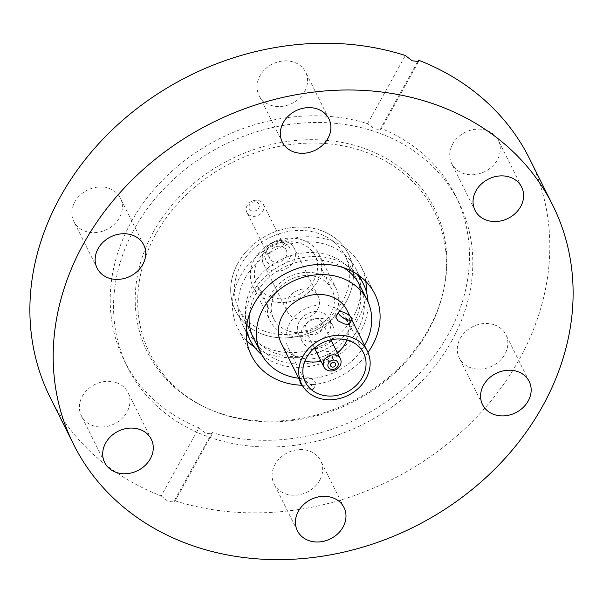 <?xml version="1.0" encoding="UTF-8"?>
<svg xmlns="http://www.w3.org/2000/svg" width="603" height="603" viewBox="0 0 603 603"><rect width="100%" height="100%" fill="white"/><g stroke="black" fill="none" stroke-linecap="round" stroke-linejoin="round"><path stroke-width="0.45" stroke-dasharray="3.02 2.26" d="M302.224 385.257A68.953 58.167 153.5 0 0 367.996 352.476M365.772 281.345A68.953 58.167 153.5 0 0 361.099 266.436A68.953 58.167 153.5 0 0 302.427 236.979A68.953 58.167 153.5 0 0 240.296 276.272A68.953 58.167 153.5 0 0 237.68 327.964A68.953 58.167 153.5 0 0 246.778 340.672M254.496 347.124A68.953 58.167 153.5 0 0 358.484 318.128A68.953 58.167 153.5 0 0 366.277 291.392M245.217 278.021A63.202 53.32 153.5 0 0 242.828 325.401A63.202 53.32 153.5 0 0 296.601 352.408A63.202 53.32 153.5 0 0 353.562 316.387A63.202 53.32 153.5 0 0 355.951 268.998A63.202 53.32 153.5 0 0 302.178 241.999A63.202 53.32 153.5 0 0 245.217 278.021M237.876 263.292A63.202 53.32 153.5 0 0 235.479 310.681A63.202 53.32 153.5 0 0 289.259 337.68A63.202 53.32 153.5 0 0 346.22 301.658A63.202 53.32 153.5 0 0 348.609 254.27A63.202 53.32 153.5 0 0 294.837 227.271A63.202 53.32 153.5 0 0 237.876 263.292M153.471 231.733A160.504 135.404 153.5 0 0 207.756 408.495A160.504 135.404 153.5 0 0 428.605 329.163A160.504 135.404 153.5 0 0 443.424 290.993A160.504 135.404 153.5 0 0 344.441 142.911A160.504 135.404 153.5 0 0 153.471 231.733M155.8 234.228A158.973 134.107 153.5 0 0 209.558 409.301A158.973 134.107 153.5 0 0 428.296 330.723A158.973 134.107 153.5 0 0 442.979 292.922A158.973 134.107 153.5 0 0 344.946 146.25A158.973 134.107 153.5 0 0 155.8 234.228M451.753 340.891A185.023 156.087 153.5 0 0 458.755 202.186A185.023 156.087 153.5 0 0 301.334 123.14A185.023 156.087 153.5 0 0 134.597 228.582A185.023 156.087 153.5 0 0 127.595 367.295A185.023 156.087 153.5 0 0 285.015 446.341A185.023 156.087 153.5 0 0 451.753 340.891M109 188.377A26.05 21.972 -26.5 0 1 120.434 198.191A26.05 21.972 -26.5 0 1 114.171 224.444A26.05 21.972 -26.5 0 1 85.242 231.243A26.05 21.972 -26.5 0 1 73.807 221.437A26.05 21.972 -26.5 0 1 80.071 195.176A26.05 21.972 -26.5 0 1 109 188.377M116.552 382.724A26.05 21.972 -26.5 0 1 127.979 392.538A26.05 21.972 -26.5 0 1 121.723 418.791A26.05 21.972 -26.5 0 1 92.787 425.59A26.05 21.972 -26.5 0 1 81.36 415.784A26.05 21.972 -26.5 0 1 87.616 389.523A26.05 21.972 -26.5 0 1 116.552 382.724M319.718 480.312A26.05 21.972 -26.5 0 1 296.246 495.153A26.05 21.972 -26.5 0 1 274.079 484.028A26.05 21.972 -26.5 0 1 275.066 464.498A26.05 21.972 -26.5 0 1 298.538 449.65A26.05 21.972 -26.5 0 1 320.706 460.782A26.05 21.972 -26.5 0 1 319.718 480.312M494.445 324.874A26.05 21.972 -26.5 0 1 505.879 334.68A26.05 21.972 -26.5 0 1 499.616 360.933A26.05 21.972 -26.5 0 1 470.687 367.732A26.05 21.972 -26.5 0 1 459.252 357.926A26.05 21.972 -26.5 0 1 465.516 331.673A26.05 21.972 -26.5 0 1 494.445 324.874M486.9 130.527A26.05 21.972 -26.5 0 1 498.334 140.333A26.05 21.972 -26.5 0 1 492.071 166.586A26.05 21.972 -26.5 0 1 463.142 173.385A26.05 21.972 -26.5 0 1 451.707 163.579A26.05 21.972 -26.5 0 1 457.971 137.326A26.05 21.972 -26.5 0 1 486.9 130.527M304.621 91.618A26.05 21.972 -26.5 0 1 281.149 106.46A26.05 21.972 -26.5 0 1 258.989 95.334A26.05 21.972 -26.5 0 1 259.968 75.805A26.05 21.972 -26.5 0 1 283.448 60.956A26.05 21.972 -26.5 0 1 305.608 72.089A26.05 21.972 -26.5 0 1 304.621 91.618M198.967 427.836L205.759 433.338L212.218 433.896L212.098 432.487A185.023 156.087 153.5 0 0 448.421 334.213A185.023 156.087 153.5 0 0 455.423 195.5A185.023 156.087 153.5 0 0 380.719 128.281L380.87 129.645L374.523 128.891L367.589 123.63A185.023 156.087 153.5 0 0 131.266 221.904A185.023 156.087 153.5 0 0 124.263 360.609A185.023 156.087 153.5 0 0 198.967 427.836L161.205 495.952A267.762 225.891 -26.5 0 1 50.215 397.535M529.472 158.581A267.762 225.891 -26.5 0 1 519.341 359.328A267.762 225.891 -26.5 0 1 174.342 500.603L212.098 432.487M161.205 495.952L168.018 501.417L174.463 502.005L174.342 500.603M417.397 62.117L380.719 128.281M367.589 123.63L405.352 55.514M328.786 351.504A2.683 2.261 153.5 0 0 325.808 352.205A2.683 2.261 153.5 0 0 325.168 354.903A2.683 2.261 153.5 0 0 326.344 355.913A2.683 2.261 153.5 0 0 329.321 355.22A2.683 2.261 153.5 0 0 329.962 352.514A2.683 2.261 153.5 0 0 328.786 351.504M282.196 246.748A9.196 7.756 -26.5 0 1 286.237 250.207A9.196 7.756 -26.5 0 1 284.021 259.478A9.196 7.756 -26.5 0 1 273.815 261.875A9.196 7.756 -26.5 0 1 269.775 258.416A9.196 7.756 -26.5 0 1 271.991 249.145A9.196 7.756 -26.5 0 1 282.196 246.748M259.252 200.731A9.196 7.756 -26.5 0 1 263.292 204.191A9.196 7.756 -26.5 0 1 261.084 213.462A9.196 7.756 -26.5 0 1 250.871 215.859A9.196 7.756 -26.5 0 1 246.838 212.399A9.196 7.756 -26.5 0 1 249.047 203.128A9.196 7.756 -26.5 0 1 259.252 200.731M256.592 202.043A5.359 4.522 -26.5 0 1 258.74 208.08A5.359 4.522 -26.5 0 1 251.7 210.869A5.359 4.522 -26.5 0 1 249.552 204.824A5.359 4.522 -26.5 0 1 256.592 202.043M310.658 289.847A17.238 14.54 -26.5 0 1 318.226 296.344A17.238 14.54 -26.5 0 1 314.08 313.718A17.238 14.54 -26.5 0 1 294.935 318.218A17.238 14.54 -26.5 0 1 287.367 311.728A17.238 14.54 -26.5 0 1 291.513 294.347A17.238 14.54 -26.5 0 1 310.658 289.847M309.882 334.213A9.196 7.756 153.5 0 0 320.095 331.816A9.196 7.756 153.5 0 0 322.304 322.552A9.196 7.756 153.5 0 0 318.263 319.085A9.196 7.756 153.5 0 0 308.058 321.489A9.196 7.756 153.5 0 0 305.849 330.753A9.196 7.756 153.5 0 0 309.882 334.213M331.688 339.67A17.238 14.54 153.5 0 0 332.909 325.793A17.238 14.54 153.5 0 0 325.341 319.304A17.238 14.54 153.5 0 0 306.196 323.803A17.238 14.54 153.5 0 0 302.05 341.177A17.238 14.54 153.5 0 0 309.618 347.667A17.238 14.54 153.5 0 0 313.869 348.549M321.934 312.467A17.238 14.54 153.5 0 0 302.789 316.967A17.238 14.54 153.5 0 0 298.643 334.341A17.238 14.54 153.5 0 0 306.211 340.838A17.238 14.54 153.5 0 0 325.356 336.338A17.238 14.54 153.5 0 0 329.502 318.957A17.238 14.54 153.5 0 0 321.934 312.467M346.996 340.017A32.562 27.467 153.5 0 0 346.619 318.957A32.562 27.467 153.5 0 0 332.328 306.693A32.562 27.467 153.5 0 0 296.163 315.196A32.562 27.467 153.5 0 0 288.34 348.014A32.562 27.467 153.5 0 0 302.631 360.277A32.562 27.467 153.5 0 0 304.93 360.986M302.276 385.302A7.658 2.6 29 0 0 308.623 388.935A7.658 2.6 29 0 0 313.485 388.965A7.658 2.6 29 0 0 304.952 381.571A7.658 2.6 29 0 0 300.083 381.533M311.065 384.518L316.228 384.021L314.103 380.387L307.394 377.154L302.827 376.589L304.892 380.335L311.065 384.518M335.781 317.14L340.944 316.643L347.109 320.826L349.182 324.572M281.164 343.062A36.775 31.024 153.5 0 0 297.302 356.908A36.775 31.024 153.5 0 0 338.147 347.313A36.775 31.024 153.5 0 0 346.981 310.244M298.711 378.254A59.373 50.087 153.5 0 0 364.529 345.436M253.592 338.419A59.373 50.087 153.5 0 0 279.649 360.782A59.373 50.087 153.5 0 0 345.602 345.278A59.373 50.087 153.5 0 0 359.87 285.43M343.499 267.702A59.373 50.087 153.5 0 0 333.813 263.074A59.373 50.087 153.5 0 0 249.28 314.676M271.139 297.113A32.562 27.467 -26.5 0 1 256.848 284.857A32.562 27.467 -26.5 0 1 264.672 252.039A32.562 27.467 -26.5 0 1 300.837 243.537A32.562 27.467 -26.5 0 1 315.128 255.8A32.562 27.467 -26.5 0 1 307.304 288.618A32.562 27.467 -26.5 0 1 271.139 297.113M287.948 330.821A32.562 27.467 -26.5 0 1 273.656 318.565A32.562 27.467 -26.5 0 1 281.48 285.747A32.562 27.467 -26.5 0 1 317.645 277.244A32.562 27.467 -26.5 0 1 331.936 289.508A32.562 27.467 -26.5 0 1 324.113 322.326A32.562 27.467 -26.5 0 1 287.948 330.821M302.759 240.069A36.775 31.024 -26.5 0 1 318.904 253.916A36.775 31.024 -26.5 0 1 310.063 290.985A36.775 31.024 -26.5 0 1 269.217 300.58A36.775 31.024 -26.5 0 1 253.079 286.734A36.775 31.024 -26.5 0 1 261.921 249.672A36.775 31.024 -26.5 0 1 302.759 240.069M319.831 274.305A36.775 31.024 -26.5 0 1 335.969 288.151A36.775 31.024 -26.5 0 1 327.135 325.221A36.775 31.024 -26.5 0 1 286.289 334.823A36.775 31.024 -26.5 0 1 270.152 320.969A36.775 31.024 -26.5 0 1 278.985 283.907A36.775 31.024 -26.5 0 1 319.831 274.305M264.966 331.326A59.373 50.087 -26.5 0 1 238.909 308.97A59.373 50.087 -26.5 0 1 253.177 249.122A59.373 50.087 -26.5 0 1 319.13 233.625A59.373 50.087 -26.5 0 1 345.187 255.981A59.373 50.087 -26.5 0 1 330.919 315.829A59.373 50.087 -26.5 0 1 264.966 331.326M275.978 353.418A59.373 50.087 -26.5 0 1 249.921 331.055A59.373 50.087 -26.5 0 1 264.189 271.207A59.373 50.087 -26.5 0 1 330.143 255.71A59.373 50.087 -26.5 0 1 356.2 278.073A59.373 50.087 -26.5 0 1 341.931 337.914A59.373 50.087 -26.5 0 1 275.978 353.418M246.348 329.102A63.202 53.32 -26.5 0 1 270.551 271.991A63.202 53.32 -26.5 0 1 335.554 259.923A63.202 53.32 -26.5 0 1 356.788 274.041M368.034 301.907A63.202 53.32 -26.5 0 1 339.534 354.338A63.202 53.32 -26.5 0 1 277.908 363.933A63.202 53.32 -26.5 0 1 261.838 354.85M320.871 230.467A63.202 53.32 -26.5 0 1 348.609 254.27A63.202 53.32 -26.5 0 1 333.421 317.977A63.202 53.32 -26.5 0 1 263.217 334.477A63.202 53.32 -26.5 0 1 235.479 310.681A63.202 53.32 -26.5 0 1 250.675 246.966A63.202 53.32 -26.5 0 1 320.871 230.467M321.007 361.167A32.562 27.467 153.5 0 0 337.469 352.966M314.743 348.594A17.238 14.54 153.5 0 0 331.198 340.394M271.064 270.332A17.238 14.54 153.5 0 0 290.209 265.833A17.238 14.54 153.5 0 0 294.347 248.459A17.238 14.54 153.5 0 0 286.787 241.969A17.238 14.54 153.5 0 0 267.642 246.469A17.238 14.54 153.5 0 0 263.496 263.843A17.238 14.54 153.5 0 0 271.064 270.332M284.119 243.28A13.409 11.314 -26.5 0 1 289.5 258.378A13.409 11.314 -26.5 0 1 271.893 265.343A13.409 11.314 -26.5 0 1 266.511 250.245A13.409 11.314 -26.5 0 1 284.119 243.28M237.68 327.964L251.451 355.574M246.22 332.208L242.828 325.401M209.558 409.301L207.756 408.495M143.748 244.939L120.434 198.191M151.293 439.285L127.979 392.538M297.392 530.783L274.079 484.028M529.193 381.435L505.879 334.68M521.64 187.088L498.334 140.333M282.294 142.089L258.989 95.334M124.263 360.609L127.595 367.295M455.423 195.5L458.755 202.186M328.921 118.844L305.608 72.089M475.021 210.334L451.707 163.579M482.566 404.681L459.252 357.926M344.012 507.538L320.706 460.782M104.666 462.531L81.36 415.784M97.121 268.184L73.807 221.437M442.979 292.922L443.424 290.993M380.87 129.645L418.625 61.536M212.218 433.896L174.463 502.013M359.35 275.805L355.951 268.998M361.099 266.436L374.862 294.045M318.226 296.344L294.347 248.459C292.651 245.165 289.975 242.851 286.319 241.509C273.189 236.044 256.682 251.956 263.496 263.843L287.367 311.728M325.168 354.903L330.67 365.953M286.237 250.207L263.292 204.191M322.304 322.552L330.919 339.828M298.643 334.341L302.05 341.177M288.34 348.014L305.306 382.046M313.485 388.965L316.228 384.021M351.783 319.876L349.823 315.934M273.656 318.565L256.848 284.857M318.904 253.916L335.969 288.151M249.921 331.055L238.909 308.97M356.2 278.073L345.187 255.981M253.079 286.734L270.152 320.969M331.936 289.508L315.128 255.8M300.226 381.292L302.827 376.589M346.619 318.957L363.586 352.989M329.502 318.957L332.909 325.793M305.849 330.753L314.464 348.037M269.775 258.416L246.838 212.399M329.962 352.514L335.472 363.556"/><path stroke-width="0.9" d="M367.996 352.476A68.953 58.167 153.5 0 0 372.255 345.738A68.953 58.167 153.5 0 0 374.862 294.045A68.953 58.167 153.5 0 0 316.198 264.589A68.953 58.167 153.5 0 0 254.059 303.882A68.953 58.167 153.5 0 0 251.451 355.574A68.953 58.167 153.5 0 0 302.224 385.257M246.778 340.672A68.953 58.167 153.5 0 0 254.496 347.124M132.313 235.132A26.05 21.972 -26.5 0 1 143.748 244.939A26.05 21.972 -26.5 0 1 137.484 271.199A26.05 21.972 -26.5 0 1 108.555 277.998A26.05 21.972 -26.5 0 1 97.121 268.184A26.05 21.972 -26.5 0 1 103.384 241.931A26.05 21.972 -26.5 0 1 132.313 235.132M139.858 429.479A26.05 21.972 -26.5 0 1 151.293 439.285A26.05 21.972 -26.5 0 1 145.029 465.546A26.05 21.972 -26.5 0 1 116.1 472.345A26.05 21.972 -26.5 0 1 104.666 462.531A26.05 21.972 -26.5 0 1 110.929 436.278A26.05 21.972 -26.5 0 1 139.858 429.479M343.032 527.067A26.05 21.972 -26.5 0 1 319.552 541.909A26.05 21.972 -26.5 0 1 297.392 530.783A26.05 21.972 -26.5 0 1 298.379 511.254A26.05 21.972 -26.5 0 1 321.851 496.405A26.05 21.972 -26.5 0 1 344.012 507.538A26.05 21.972 -26.5 0 1 343.032 527.067M517.758 371.629A26.05 21.972 -26.5 0 1 529.193 381.435A26.05 21.972 -26.5 0 1 522.929 407.688A26.05 21.972 -26.5 0 1 494 414.487A26.05 21.972 -26.5 0 1 482.566 404.681A26.05 21.972 -26.5 0 1 488.829 378.428A26.05 21.972 -26.5 0 1 517.758 371.629M510.213 177.282A26.05 21.972 -26.5 0 1 521.64 187.088A26.05 21.972 -26.5 0 1 515.384 213.341A26.05 21.972 -26.5 0 1 486.448 220.14A26.05 21.972 -26.5 0 1 475.021 210.334A26.05 21.972 -26.5 0 1 481.277 184.081A26.05 21.972 -26.5 0 1 510.213 177.282M327.934 138.373A26.05 21.972 -26.5 0 1 304.462 153.215A26.05 21.972 -26.5 0 1 282.294 142.089A26.05 21.972 -26.5 0 1 283.282 122.56A26.05 21.972 -26.5 0 1 306.754 107.711A26.05 21.972 -26.5 0 1 328.921 118.844A26.05 21.972 -26.5 0 1 327.934 138.373M83.659 243.544A267.762 225.891 -26.5 0 1 324.964 90.947A267.762 225.891 -26.5 0 1 552.785 205.337A267.762 225.891 -26.5 0 1 542.647 406.075A267.762 225.891 -26.5 0 1 301.349 558.68A267.762 225.891 -26.5 0 1 73.528 444.283A267.762 225.891 -26.5 0 1 83.659 243.544M73.528 444.283L50.215 397.535A267.762 225.891 -26.5 0 1 60.353 196.789A267.762 225.891 -26.5 0 1 405.352 55.514L412.256 60.805L418.625 61.529L418.482 60.164A267.762 225.891 -26.5 0 1 529.472 158.581L552.785 205.337M418.482 60.164L417.397 62.117M366.277 291.392A68.953 58.167 153.5 0 0 365.772 281.345M334.296 362.546A2.683 2.261 153.5 0 0 331.318 363.247A2.683 2.261 153.5 0 0 330.67 365.953A2.683 2.261 153.5 0 0 331.846 366.963A2.683 2.261 153.5 0 0 334.823 366.262A2.683 2.261 153.5 0 0 335.472 363.556A2.683 2.261 153.5 0 0 334.296 362.546M330.625 369.164A5.359 4.522 153.5 0 0 337.665 366.383A5.359 4.522 153.5 0 0 335.517 360.345A5.359 4.522 153.5 0 0 328.477 363.127A5.359 4.522 153.5 0 0 330.625 369.164M327.957 370.476A9.196 7.756 153.5 0 0 338.17 368.079A9.196 7.756 153.5 0 0 340.378 358.815A9.196 7.756 153.5 0 0 336.346 355.348A9.196 7.756 153.5 0 0 326.133 357.752A9.196 7.756 153.5 0 0 323.924 367.016A9.196 7.756 153.5 0 0 327.957 370.476M349.295 340.725A32.562 27.467 153.5 0 0 313.13 349.227A32.562 27.467 153.5 0 0 305.306 382.046A32.562 27.467 153.5 0 0 319.598 394.309A32.562 27.467 153.5 0 0 355.762 385.807A32.562 27.467 153.5 0 0 363.586 352.989A32.562 27.467 153.5 0 0 349.295 340.725M343.386 312.233A7.658 2.6 -151 0 1 351.926 319.628A7.658 2.6 -151 0 1 347.057 319.59A7.658 2.6 -151 0 1 338.524 312.196A7.658 2.6 -151 0 1 343.386 312.233M351.926 319.628L349.182 324.572L344.615 324.007L337.906 320.773L335.781 317.14L338.524 312.196M317.675 397.776A36.775 31.024 153.5 0 0 358.521 388.174A36.775 31.024 153.5 0 0 367.355 351.104A36.775 31.024 153.5 0 0 351.217 337.258A36.775 31.024 153.5 0 0 310.372 346.861A36.775 31.024 153.5 0 0 301.538 383.923A36.775 31.024 153.5 0 0 317.675 397.776M349.823 315.934L346.981 310.244A36.775 31.024 153.5 0 0 330.843 296.397A36.775 31.024 153.5 0 0 289.998 305.992A36.775 31.024 153.5 0 0 281.164 343.062L301.538 383.923M364.529 345.436A59.373 50.087 153.5 0 0 367.212 300.158A59.373 50.087 153.5 0 0 341.155 277.802A59.373 50.087 153.5 0 0 275.202 293.299A59.373 50.087 153.5 0 0 260.933 353.147A59.373 50.087 153.5 0 0 286.99 375.503A59.373 50.087 153.5 0 0 298.711 378.254M367.212 300.158L359.87 285.43A59.373 50.087 153.5 0 0 343.499 267.702M356.788 274.041A63.202 53.32 -26.5 0 1 363.292 283.727A63.202 53.32 -26.5 0 1 368.034 301.907M261.838 354.85A63.202 53.32 -26.5 0 1 250.17 340.13A63.202 53.32 -26.5 0 1 246.348 329.102M249.28 314.676A59.373 50.087 153.5 0 0 253.592 338.419L260.933 353.147M300.226 381.292L300.083 381.533A7.658 2.6 29 0 0 302.276 385.302M304.93 360.986A32.562 27.467 153.5 0 0 321.007 361.167M337.469 352.966A32.562 27.467 153.5 0 0 346.996 340.017M313.869 348.549A17.238 14.54 153.5 0 0 314.743 348.594M331.198 340.394A17.238 14.54 153.5 0 0 331.688 339.67M330.919 339.828L340.378 358.815M367.355 351.104L351.783 319.876M363.292 283.727L359.35 275.805M250.17 340.13L246.22 332.208M314.464 348.037L323.924 367.016"/></g></svg>
